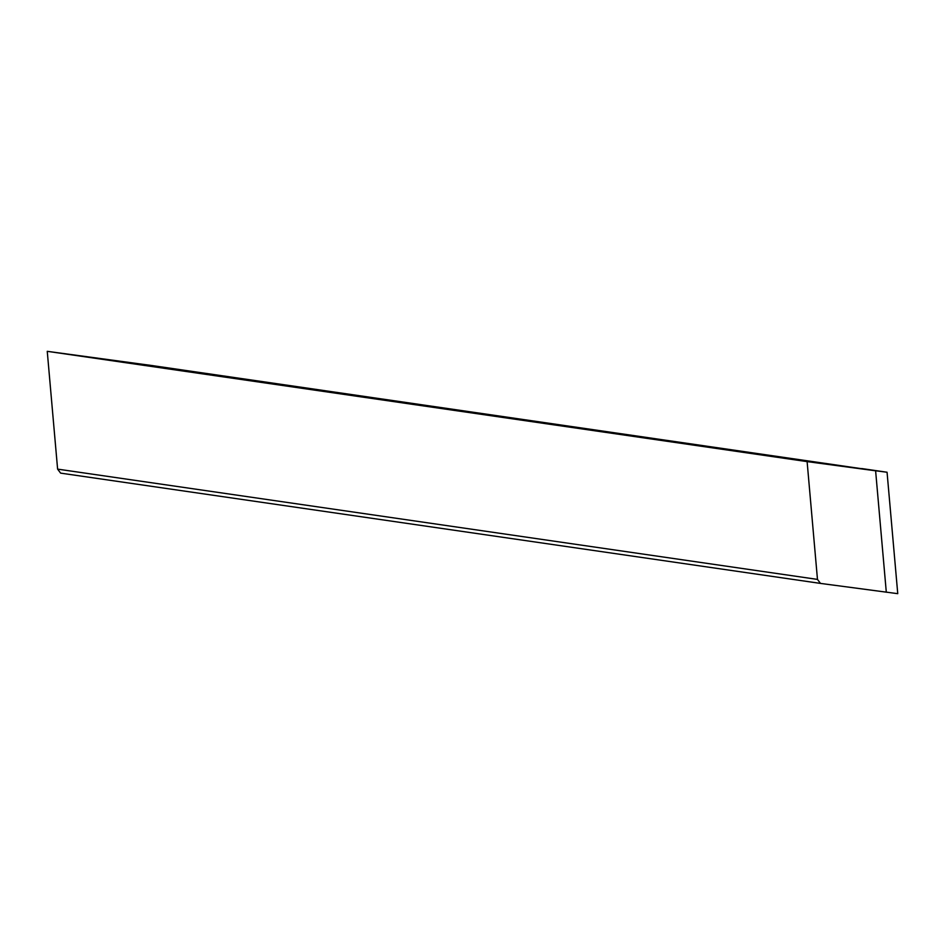 <?xml version="1.0" encoding="UTF-8"?>
<svg xmlns="http://www.w3.org/2000/svg" width="945" height="945" viewBox="0 0 945 945"><rect width="100%" height="100%" fill="white"/><g stroke="black" fill="none" stroke-linecap="round" stroke-linejoin="round"><path stroke-width="1.42" d="M760.713 454.557L779.79 457.25L760.713 454.557M189.945 371.728L209.022 374.421L189.945 371.728M797.509 459.896L843.979 466.464L797.509 459.896M702.383 446.099L748.853 452.655L702.383 446.099M607.257 432.29L653.727 438.846L607.257 432.29M512.131 418.481L558.601 425.049L512.131 418.481M417.005 404.673L463.475 411.24L417.005 404.673M321.879 390.864L368.337 397.432L321.879 390.864M226.741 377.067L273.211 383.623L226.741 377.067M131.615 363.258L178.085 369.826L131.615 363.258M47.25 351.327L807.113 461.609L817.472 579.403L820.484 583.408L60.622 473.126L57.61 469.122L47.25 351.327L151.413 365.467L861.71 468.708M886.304 592.231L875.613 470.799L873.534 470.492L887.06 472.24L897.75 593.673L820.484 583.408M861.698 468.555L887.06 472.24M875.613 470.799L807.113 461.609M57.61 469.122L817.472 579.403"/></g></svg>

